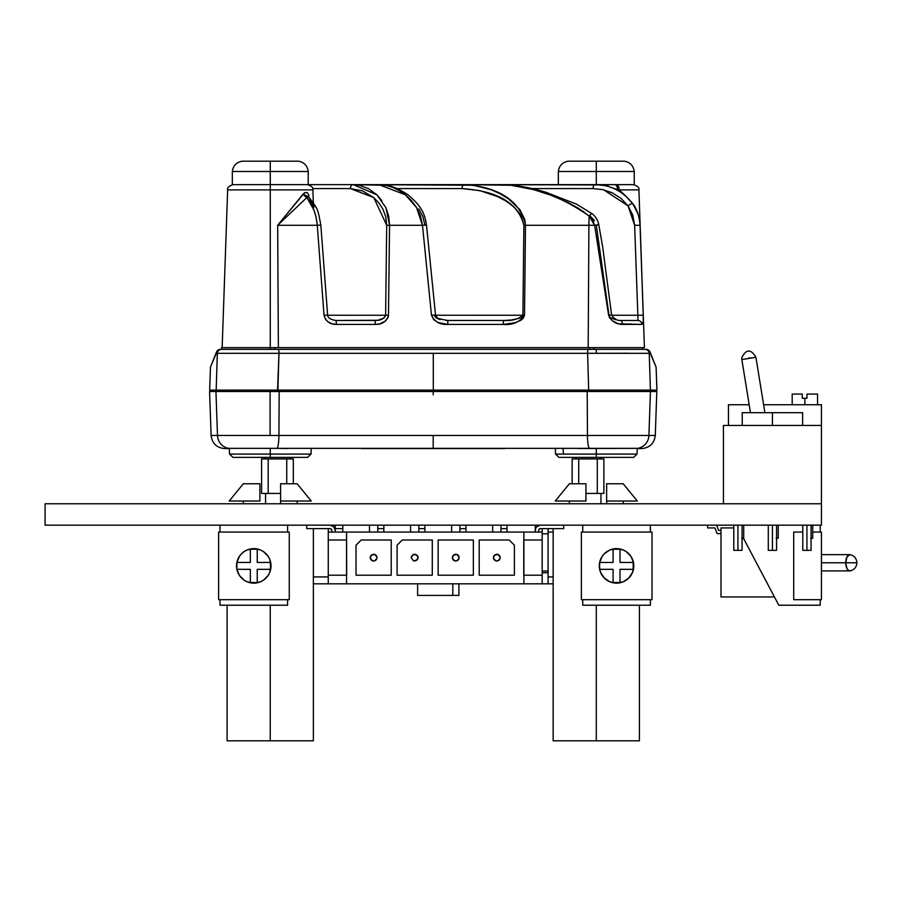 <?xml version="1.0" encoding="UTF-8"?>
<svg xmlns="http://www.w3.org/2000/svg" width="902" height="902" viewBox="0 0 902 902"><rect width="100%" height="100%" fill="white"/><g stroke="black" fill="none" stroke-linecap="round" stroke-linejoin="round"><path stroke-width="1.35" d="M45.1 525.167L45.1 503.778L45.1 525.167L821.429 525.167L821.429 503.778L821.429 525.167L45.1 525.167M821.429 503.778L45.1 503.778L821.429 503.778L821.429 425.462L723.438 425.462L723.438 503.778L723.438 425.462L821.429 425.462L821.429 503.778M227.101 605.219L227.101 740.813L313.366 740.813L227.101 740.813L313.366 740.813L227.101 740.813L270.239 740.813L270.239 605.219L270.239 740.813L313.366 740.813L313.366 528.617M243.326 503.778L243.326 501.016L229.221 501.016L259.889 501.016L259.889 483.765L243.326 483.765L229.221 501.016L259.889 501.016L259.889 483.765L243.326 483.765M297.141 503.778L297.141 501.016L311.246 501.016L280.59 501.016L280.59 503.778L280.59 501.016L311.246 501.016L297.141 483.765L280.59 483.765L280.59 501.016M553.163 528.617L553.163 740.813L639.417 740.813L553.163 740.813L596.29 740.813L596.29 605.219L596.29 740.813L639.417 740.813L559.759 740.813L639.417 740.813L639.417 605.219M569.376 503.778L569.376 501.016L555.271 501.016L585.939 501.016L585.939 483.765L569.376 483.765L555.271 501.016L585.939 501.016L585.939 483.765L569.376 483.765M606.64 483.765L606.64 501.016L606.64 483.765L623.203 483.765L606.64 483.765L606.64 503.778L606.64 501.016L637.308 501.016L623.203 501.016L637.308 501.016L623.203 501.016L623.203 503.778M606.64 501.016L637.308 501.016L623.203 483.765M585.939 483.765L585.939 501.016M297.141 483.765L280.59 483.765M270.239 740.813L306.77 740.813L270.239 740.813M259.889 483.765L259.889 501.016M596.29 740.813L632.821 740.813L596.29 740.813M377.769 532.067L377.769 525.167L377.769 532.067M369.493 525.167L369.493 532.067L369.493 525.167M418.832 532.067L418.832 525.167L418.832 532.067M410.545 525.167L410.545 532.067L410.545 525.167M459.885 532.067L459.885 525.167L459.885 532.067M451.609 525.167L451.609 532.067L451.609 525.167M500.948 532.067L500.948 525.167L500.948 532.067M492.661 525.167L492.661 532.067L492.661 525.167M377.081 557.605C374.781 562.059 372.481 562.059 370.181 557.605L371.196 560.041L373.631 561.055L376.078 560.041L377.081 557.605L376.066 555.17L373.631 554.155L371.196 555.17L370.181 557.605C372.481 553.152 374.781 553.152 377.081 557.605M417.874 558.924L418.145 557.605C415.845 562.059 413.544 562.059 411.244 557.605L411.504 556.286L411.244 557.605C413.544 553.152 415.845 553.152 418.145 557.605L417.874 556.286M459.197 557.605C456.897 562.059 454.597 562.059 452.297 557.605L453.311 560.041L455.747 561.055L458.193 560.041L459.197 557.605L458.193 555.17L455.747 554.155L453.311 555.17L452.297 557.605C454.597 553.152 456.897 553.152 459.197 557.605M500.26 557.605C497.96 562.059 495.66 562.059 493.36 557.605L494.364 560.041L496.81 561.055L499.246 560.041L500.26 557.605L499.246 555.17L496.81 554.155L494.364 555.17L493.36 557.605C495.66 553.152 497.96 553.152 500.26 557.605M413.364 554.414L417.13 555.17L413.375 554.414L411.504 556.286M417.13 560.041L413.364 560.796L411.244 557.605L413.364 560.796L417.13 560.052M328.26 532.067L542.181 532.067L542.181 583.831L346.548 583.831L346.548 532.067L523.893 532.067L523.893 583.831L328.26 583.831L328.26 528.617L328.26 540.005L346.548 540.005L328.26 540.005L328.26 575.205L346.672 575.205L346.548 532.067L328.26 532.067M479.21 575.205L514.399 575.205L514.399 545.18L509.224 540.005L479.21 540.005L479.21 575.205L479.21 540.005L509.224 540.005L514.399 545.18L514.399 575.205L479.21 575.205M397.094 545.18L397.094 575.205L432.283 575.205L432.283 540.005L402.269 540.005L397.094 545.18L402.269 540.005L432.283 540.005L432.283 575.205L397.094 575.205L397.094 545.18M473.347 575.205L473.347 540.005L438.147 540.005L438.147 575.205L473.347 575.205L438.147 575.205L438.147 540.005L473.347 540.005L473.347 575.205M361.206 540.005L356.031 545.18L356.031 575.205L391.231 575.205L391.231 540.005L361.206 540.005L391.231 540.005L391.231 575.205L356.031 575.205L356.031 545.18L361.206 540.005M542.181 528.617L542.181 532.067L523.893 532.067L523.893 540.005L542.181 540.005L542.181 575.205L523.758 575.205L523.758 540.005L542.181 540.005L542.181 528.617M523.893 583.831L542.181 583.831L542.181 575.205L523.893 575.205L523.893 583.831M346.548 575.205L328.26 575.205L328.26 583.831L346.548 583.831L346.548 575.205M417.626 583.831L417.626 595.41L452.815 595.41L452.815 583.831L452.815 595.41L417.626 595.41L417.626 583.831L417.626 595.41M335.161 529.677L335.161 525.167L335.161 529.677M535.281 529.677L535.281 525.167L535.281 529.677M538.686 530.342L538.686 532.067L538.686 530.342A1.725 1.725 0 0 1 540.411 528.617L563.705 528.617L540.411 528.617M535.236 532.067L535.236 530.342A5.175 5.175 0 0 1 540.411 525.167L536.746 526.689L535.63 528.369L535.236 532.067M563.705 525.167L563.705 528.617L563.705 525.167M538.821 529.688L539.757 528.752L538.821 529.688M536.746 526.689L535.63 528.369M330.031 528.617L306.736 528.617L306.736 525.167L306.736 528.617L330.031 528.617A1.725 1.725 0 0 1 331.756 530.342L331.756 532.067L331.756 530.342M330.031 525.167A5.175 5.175 0 0 1 335.206 530.342L333.684 526.689L330.031 525.167M335.206 532.067L335.206 530.342L335.206 532.067M330.684 528.752L331.62 529.688L330.684 528.752M334.811 528.369L333.684 526.689M499.99 556.286L498.13 554.414L494.364 555.17M493.62 556.286L493.62 558.924L495.48 560.796L498.13 560.796L499.99 558.924M458.938 556.286L457.066 554.414L453.311 555.17M452.556 556.286L452.556 558.924L454.428 560.796L457.066 560.796L458.938 558.924M376.822 556.286L374.95 554.414L371.196 555.17M370.44 556.286L370.44 558.924L372.312 560.796L374.95 560.796L376.822 558.924M548.089 528.617L548.089 532.067L553.163 532.067L548.089 532.067L548.089 583.831L542.181 583.831L553.163 583.831L548.089 583.831L548.089 532.067L548.089 533.792L542.181 533.792L548.089 533.792M328.26 576.93L313.366 576.93L328.26 576.93M313.366 583.831L328.26 583.831L313.366 583.831M553.163 576.93L548.089 576.93L553.163 576.93M458.892 595.41L452.815 595.41L458.892 595.41L458.892 583.831L458.892 595.41M548.089 572.747L542.181 572.747L548.089 572.747L548.089 571.022L542.181 571.022L548.089 571.022M548.089 532.067L548.089 528.865M507.025 528.617L507.025 525.167L507.025 528.617L500.948 528.617L507.025 528.617L507.025 532.067L507.025 528.865M465.962 528.617L465.962 525.167L465.962 528.617L459.885 528.617L465.962 528.617L465.962 532.067L465.962 528.865M424.91 528.617L424.91 525.167L424.91 528.617L418.832 528.617L424.91 528.617L424.91 532.067L424.91 528.865M383.846 528.617L383.846 525.167L383.846 528.617L377.769 528.617L383.846 528.617L383.846 532.067L383.846 528.865M342.794 528.617L342.794 525.167L342.794 528.617L335.161 528.617L342.794 528.617L342.794 532.067L342.794 528.865M806.929 525.167L806.929 550.355L811.078 550.355L806.929 550.355L806.929 525.167M772.428 525.167L772.428 550.355L776.566 550.355L772.428 550.355L772.428 525.167M737.926 525.167L737.926 550.355L742.064 550.355L737.926 550.355L737.926 525.167M754.748 357.474L751.637 357.97L754.748 357.474M748.818 357.97L751.637 357.97L741.85 359.56L750.464 412.688L741.85 359.56L751.637 357.97L748.818 357.97C739.606 357.97 739.606 357.97 748.818 357.97C739.606 357.97 739.606 357.97 748.818 357.97M764.896 412.688L755.921 357.282L764.896 412.688L762.776 412.688L764.896 412.688M757.68 412.688L762.776 412.688M772.428 412.688L772.428 425.462L772.428 412.688L742.245 412.688L802.622 412.688L772.428 412.688M733.788 550.355L737.926 550.355L733.788 550.355L733.788 525.167M768.29 550.355L772.428 550.355L768.29 550.355L768.29 525.167M802.791 550.355L806.929 550.355L802.791 550.355L802.791 525.167M802.261 394.061L792.182 394.061L802.261 394.061L802.261 398.244L802.261 394.061M804.866 398.244L802.261 398.244L804.866 398.244L804.866 404.75L804.866 398.244L806.974 398.244L804.866 398.244M821.429 404.75L763.611 404.75L821.429 404.75L821.429 425.462L821.429 404.75M749.179 404.75L728.444 404.75L728.444 425.462L728.444 404.75L749.179 404.75M811.078 538.28L812.713 538.28L811.078 538.28M812.713 525.167L812.713 538.28L810.684 538.28M742.064 538.28L743.71 538.28L742.064 538.28M743.71 525.167L743.71 538.28L741.681 538.28M776.566 538.28L778.212 538.28L776.566 538.28M778.212 525.167L778.212 538.28L776.182 538.28M806.974 394.061L806.974 398.244L806.974 394.061L817.539 394.061L806.974 394.061M850.203 554.674C854.374 555.779 856.596 558.485 856.9 562.78C856.596 567.065 854.374 569.771 850.203 570.876A8.141 4.07 -90 0 1 849.819 570.91A8.141 4.07 -90 0 1 845.749 562.78L856.9 562.78L845.749 562.78L846.944 568.531L848.263 570.289L850.609 570.752M845.749 562.78L821.429 562.78L845.749 562.78A8.141 4.07 -90 0 1 849.819 554.64L846.944 557.019L845.749 562.78M850.609 554.798L849.819 554.64L850.609 554.798M774.446 596.944L720.98 596.944L774.446 596.944M733.788 527.929L720.98 527.929L720.98 596.944L720.98 527.929L733.788 527.929M720.98 533.589L717.113 533.589L714.925 527.929L717.113 533.589L720.98 533.589M714.925 527.929L707.596 527.929L707.596 525.167L707.596 527.929L714.925 527.929L717.113 533.589M716.639 525.167L718.646 530.399L720.98 530.399L718.646 530.399L716.639 525.167M720.98 530.399L718.646 530.399M236.809 565.881A16.98 16.98 0 0 0 237.158 569.331A16.98 16.98 0 0 1 237.158 562.431L250.339 562.431L250.339 549.262L253.789 548.901L257.239 549.262L257.239 562.431L270.42 562.431L270.769 565.881L270.42 569.331L257.239 569.331L257.239 582.512L253.789 582.872L250.339 582.512L250.339 569.331L237.158 569.331A16.98 16.98 0 0 1 237.158 562.431A16.98 16.98 0 0 0 236.809 565.881A16.98 16.98 0 0 1 237.158 562.431L250.339 562.431L250.339 549.262A16.98 16.98 0 0 1 257.239 549.262A16.98 16.98 0 0 0 250.339 549.262L257.239 549.262L257.239 562.431L270.42 562.431A16.98 16.98 0 0 1 270.42 569.331A16.98 16.98 0 0 0 270.42 562.453L270.42 569.331L257.239 569.331L257.239 582.512A16.98 16.98 0 0 1 250.339 582.512A16.98 16.98 0 0 0 257.217 582.523L250.339 582.512L250.339 569.331L237.158 569.331M241.589 553.693L239.447 556.297L236.876 562.521L236.876 569.252L239.447 575.476L244.205 580.234L247.193 581.824L253.789 583.143L260.396 581.824L263.373 580.234L268.131 575.476L269.732 572.488L271.04 565.881A17.251 17.251 0 0 0 244.216 551.539L241.589 553.693A17.251 17.251 0 0 0 236.538 565.87A17.251 17.251 0 0 1 253.789 548.63A17.251 17.251 0 0 1 271.04 565.881L269.732 559.285L268.131 556.297L263.373 551.539L260.396 549.949L253.789 548.63L247.193 549.949L244.205 551.539M244.194 551.55A17.251 17.251 0 0 0 241.601 553.681M219.975 525.167L219.975 532.067L219.975 525.167M287.603 532.067L287.603 525.167L287.603 532.067M219.975 599.695L219.975 605.219L287.603 605.219L287.603 599.695L287.603 605.219L219.975 605.219L219.975 599.695M289.26 599.695L289.26 532.067L289.26 599.695L218.611 599.695L218.611 532.067L289.26 532.067L218.611 532.067L218.611 599.695L289.26 599.695M260.396 581.824A17.251 17.251 0 0 0 271.04 565.881A17.251 17.251 0 0 1 253.789 583.143A17.251 17.251 0 0 1 236.538 565.881A17.251 17.251 0 0 0 236.865 569.241M236.876 569.263A17.251 17.251 0 0 0 241.578 578.069M241.601 578.092A17.251 17.251 0 0 0 247.182 581.824M820.222 525.167L820.222 532.067L820.222 525.167M820.222 599.695L820.222 605.219L778.809 605.219L743.462 538.28L778.809 605.219L820.222 605.219L820.222 599.695M821.429 599.695L821.429 532.067L821.429 599.695L793.704 599.695L793.704 532.067L802.791 532.067L793.704 532.067L793.704 599.695L821.429 599.695M812.713 532.067L821.429 532.067L812.713 532.067M599.571 565.881A16.98 16.98 0 0 0 599.92 569.331A16.98 16.98 0 0 1 599.92 562.431L613.101 562.431L613.101 549.262L616.551 548.901L620.001 549.262L620.001 562.431L633.181 562.431L633.542 565.881L633.181 569.331L620.001 569.331L620.001 582.512L616.551 582.872L613.101 582.512L613.101 569.331L599.92 569.331A16.98 16.98 0 0 1 599.92 562.431A16.98 16.98 0 0 0 599.571 565.881M599.627 562.532A17.251 17.251 0 0 0 599.3 565.87L600.619 572.488L604.351 578.081L609.955 581.824L616.551 583.143L623.158 581.824L628.75 578.081L632.494 572.488L633.802 565.881A17.251 17.251 0 0 0 609.966 549.938L604.351 553.693A17.251 17.251 0 0 0 599.638 562.51L599.3 565.881A17.251 17.251 0 0 1 616.551 548.63A17.251 17.251 0 0 1 633.802 565.881L633.475 562.521L630.904 556.297L626.135 551.539L623.158 549.949L616.551 548.63L609.955 549.949M609.944 549.949A17.251 17.251 0 0 0 606.978 551.539M606.956 551.55A17.251 17.251 0 0 0 604.363 553.681M582.737 525.167L582.737 532.067L582.737 525.167M650.365 532.067L650.365 525.167L650.365 532.067M582.737 599.695L582.737 605.219L650.365 605.219L650.365 599.695L650.365 605.219L582.737 605.219L582.737 599.695M652.022 599.695L652.022 532.067L652.022 599.695L581.373 599.695L581.373 532.067L652.022 532.067L581.373 532.067L581.373 599.695L652.022 599.695M604.351 553.693L602.209 556.297L599.638 562.521M623.158 581.824A17.251 17.251 0 0 0 633.802 565.881A17.251 17.251 0 0 1 616.551 583.143A17.251 17.251 0 0 1 599.3 565.881A17.251 17.251 0 0 0 599.627 569.241M599.638 569.263A17.251 17.251 0 0 0 606.956 580.223M606.978 580.234A17.251 17.251 0 0 0 609.944 581.824M620.001 582.512A16.98 16.98 0 0 1 613.101 582.512L620.001 582.512L620.001 569.331L633.181 569.331L633.181 562.431A16.98 16.98 0 0 1 633.181 569.331A16.98 16.98 0 0 0 633.193 562.453L620.001 562.431L620.001 549.262L613.101 549.262A16.98 16.98 0 0 1 620.001 549.262A16.98 16.98 0 0 0 613.101 549.262L613.101 562.431L599.92 562.431M613.123 582.523A16.98 16.98 0 0 0 619.978 582.523M613.101 582.512L613.101 569.331L599.92 569.331M576.119 457.37L576.119 458.926L576.119 457.37M600.957 458.926L600.957 457.37L600.957 458.926M600.957 493.428L600.957 503.778L600.957 493.428L585.939 493.428M603.878 493.428L603.878 458.926L572.127 458.926L572.127 483.765L572.127 458.926L597.282 458.926L597.282 493.428L603.878 493.428L597.282 493.428L597.282 458.926L603.878 458.926L603.878 493.428M578.723 483.765L578.723 458.926L578.723 483.765M265.571 457.37L265.571 458.926L265.571 457.37M290.41 458.926L290.41 457.37L290.41 458.926M265.571 493.428L265.571 503.778L265.571 493.428M293.319 483.765L293.319 458.926L261.58 458.926L261.58 493.428L261.58 458.926L286.723 458.926L286.723 483.765L286.723 458.926L293.319 458.926L293.319 483.765M280.59 493.428L261.58 493.428L268.176 493.428L268.176 458.926L268.176 493.428L280.59 493.428M504.703 448.576L433.197 448.576L433.197 435.463L278.921 435.463A13.586 2.278 90 0 1 277.083 448.339L228.488 448.339A13.586 13.541 -90 0 1 217.483 435.463L270.093 435.463L270.093 391.524L215.95 391.524L217.483 435.463A13.586 13.541 90 0 0 228.488 448.339L589.31 448.339A13.586 2.278 -90 0 1 587.461 435.463L648.91 435.463L650.432 391.524L656.814 391.524L650.432 391.524L648.91 435.463L655.28 435.463L587.461 435.463A13.586 2.278 90 0 0 589.31 448.339L637.894 448.339A13.586 13.541 -90 0 0 648.91 435.463A13.586 13.541 90 0 1 637.894 448.339L637.827 448.339M361.691 448.576L433.197 448.576L433.197 435.463L587.461 435.463L587.202 391.524L279.18 391.524L650.432 391.524L587.202 391.524L587.461 435.463L278.921 435.463A13.586 2.278 -90 0 1 277.083 448.339L287.964 448.542M209.58 391.524L215.95 391.524L217.483 435.463L278.921 435.463L279.18 391.524L270.093 391.524L270.093 435.463L278.921 435.463L279.18 391.524L209.58 391.524L211.113 435.463L217.483 435.463L211.113 435.463C212.139 443.457 216.672 447.82 224.688 448.576L229.322 448.553L229.514 454.089L270.273 454.089L229.536 454.089M560.401 457.37L596.29 457.37L596.29 454.089L637.049 454.089L637.252 448.576L641.705 448.576C649.722 447.82 654.243 443.457 655.28 435.463L656.814 391.524M578.43 448.542L637.894 448.339M433.197 394.794L433.197 391.524M216.164 390.126L222.309 390.126L216.164 390.126L217.337 353.313A4.07 4.059 -90 0 1 221.396 349.378L220.347 349.378A4.07 4.07 90 0 0 216.277 353.313L217.337 353.313L216.164 390.126L209.67 390.126L277.872 390.126L277.5 391.524L278.966 353.313L433.287 353.313L433.287 390.126L277.872 390.126L656.904 390.126L656.092 367.08L650.286 353.313L649.237 353.313L650.41 390.126L656.904 390.126M220.81 391.524L218.442 390.126L224.79 390.126A2.717 2.706 -90 0 1 227.157 391.524A2.717 2.706 90 0 0 224.79 390.126L270.273 390.126L270.273 391.524L270.273 390.126L277.534 390.126L253.62 390.126M604.768 390.126L596.29 390.126L596.29 391.524L596.29 390.126L641.773 390.126A2.717 2.706 -90 0 0 639.417 391.524A2.717 2.706 90 0 1 641.773 390.126L648.121 390.126L645.753 391.524M234.17 457.37L270.273 457.37L270.273 448.339L270.273 454.089L311.043 454.089L270.273 454.089L270.273 457.37L307.514 457.37M558.924 457.37L555.531 454.089L555.339 448.576L555.531 454.089L596.29 454.089L555.564 454.089M596.29 352.659L596.29 349.378M637.252 448.339L637.049 454.089L596.29 454.089L596.29 448.339L596.29 457.37L632.246 457.37M253.845 457.37L250.869 457.37M232.941 457.37L233.641 457.37M259.618 457.37L250.587 457.37M234.317 457.37L264.838 457.37M285.742 457.37L280.928 457.37M275.708 457.37L307.616 457.37L311.043 454.089L311.235 448.576L311.043 454.089M561.315 457.37L590.855 457.37M585.635 457.37L580.82 457.37M611.759 457.37L606.945 457.37M601.724 457.37L633.632 457.37L637.049 454.089M615.694 457.37L612.717 457.37M558.936 457.37L559.499 457.37M650.41 390.126L649.237 353.313A4.07 4.059 -90 0 0 645.178 349.378L589.513 349.378L645.178 349.378A4.07 4.059 90 0 1 649.237 353.313L587.597 353.313L588.69 390.126L433.287 390.126L433.287 353.313L587.597 353.313L588.69 390.126L650.184 390.126M222.309 390.126L277.872 390.126L278.966 353.313L587.597 353.313A4.07 0.676 -90 0 1 588.273 349.378L221.396 349.378L588.273 349.378A4.07 0.676 90 0 0 587.597 353.313L629.021 353.246M627.296 390.126L612.943 390.126M596.29 390.126L589.017 390.126L596.29 390.126M246.02 390.126L239.267 390.126M649.395 350.901A4.07 4.07 -90 0 1 650.286 353.313A4.07 4.07 -90 0 0 646.227 349.378L645.178 349.378M278.966 353.313A4.07 0.676 -90 0 0 278.29 349.378A4.07 0.676 90 0 1 278.966 353.313L216.277 353.313L210.47 367.08L216.581 351.87L220.347 349.378A4.07 4.025 -90 0 0 217.901 350.213L216.581 351.87L220.347 349.378L217.517 350.517M235.873 390.126L228.093 390.126M643.825 390.126L638.796 390.126M629.833 390.126L620.102 390.126M649.237 353.313L650.286 353.313L648.662 350.213A4.07 4.025 90 0 0 646.227 349.378A4.07 4.025 -90 0 1 648.662 350.213A4.07 4.025 90 0 0 646.227 349.378L649.045 350.517M221.396 349.378A4.07 4.059 90 0 0 217.337 353.313M237.102 353.246L237.902 353.246L237.102 353.246M649.925 351.769L650.286 353.313A4.07 4.003 157.2 0 0 649.981 351.87L649.835 351.577M650.286 353.313C658.043 371.748 658.043 371.748 650.286 353.313M216.277 353.313C208.52 371.748 208.52 371.748 216.277 353.313A4.07 4.003 -157.2 0 1 216.593 351.87M563.04 448.576L563.434 453.469M589.074 391.524L588.679 390.126L589.074 391.524M613.822 188.642L617.644 189.364A5.435 2.278 -55.5 0 0 617.329 190.198A5.435 2.278 124.5 0 1 617.644 189.364L619.189 189.894A5.435 2.92 -90 0 0 616.28 184.639A5.435 2.92 90 0 1 619.189 189.894L638.875 189.894L619.189 189.894L624.432 194.855M227.687 189.894L312.893 189.894L270.273 189.894L270.273 184.639L270.273 347.653L278.38 347.653L277.658 225.286L304.583 192.633L307.289 192.611L308.946 195.441M385.932 207.731L388.661 216.085L389.574 225.286L422.486 225.286L431.472 315.238L433.772 319.68L437.966 322.476L447.787 324.416L503.192 324.416L515.392 322.69L521.04 320.165L523.385 318.113L524.513 315.238L525.483 225.286L594.621 225.286L592.648 220.133L589.13 216.029A42.112 7.092 90 0 0 588.905 225.286A42.112 7.092 -90 0 1 589.13 216.029L578.689 208.407L567.583 202.364L550.592 195.103L533.623 189.634L511.039 185.271L464.485 184.639L499.911 184.639C530.308 185.169 560.052 195.633 589.13 216.029L594.621 225.286L588.905 225.286L588.183 347.653L644.423 347.653L642.021 279.113M561.788 184.639L546.454 184.639M584.721 184.639L486.573 184.639M270.273 349.378L270.273 347.653L221.621 347.653L221.621 349.378L270.273 349.378L270.273 189.894L227.654 189.894L222.151 347.653L278.38 347.653L277.658 225.286L317.278 225.286L316.14 217.382L313.873 209.94L306.86 197.549L277.658 225.286L317.278 225.286L324.032 315.238L325.532 319.331L327.911 321.743L331.767 323.694L336.469 324.416L375.311 324.416L379.686 323.886L385.549 320.977L388.085 317.403L388.469 315.238L389.574 225.286L422.486 225.286L420.445 215.849L416.487 207.449L411.289 200.424L405.37 194.787L398.966 190.39L392.359 187.244L385.594 185.305L353.257 184.639L359.413 185.293L368.49 188.653L376.901 194.832L381.873 200.616M422.384 188.574L462.004 188.574C483.213 190.119 516.192 195.373 523.882 225.286L522.923 315.238L435.565 315.238L522.923 315.238L523.882 225.286L520.826 214.845L514.084 206.986L506.056 201.09L497.532 196.568L479.819 190.626L462.004 188.574A4.07 2.481 -90 0 1 464.485 184.639L365.197 184.639L473.415 185.248L491.229 189.792L500.035 193.727L508.502 198.88L519.834 209.591L524.772 219.513L525.483 225.286L588.905 225.286L588.183 347.653M461.463 184.639L600.18 184.944M591.768 184.639L425.62 184.639M641.886 324.416L618.468 323.818L612.514 320.92L609.369 317.493L594.621 225.286L608.613 315.238C611.421 321.281 616.055 324.337 622.515 324.416L641.886 324.416C643.182 323.897 643.633 320.841 643.239 315.238L643.182 321.89L641.886 324.416A4.07 3.924 -90 0 0 637.962 320.481A4.07 3.924 90 0 1 641.886 324.416M603.686 189.837L628.04 205.859A4.07 0.97 -35.4 0 1 632.764 203.615C636.846 208.79 639.281 216.006 640.059 225.274L634.636 225.286L632.742 215.037L628.04 205.859L634.636 225.286L637.849 315.238L611.657 315.238L637.849 315.238L634.636 225.286L640.059 225.274L643.239 315.238L640.059 225.286C639.698 217.303 637.286 210.132 632.821 203.773L637.973 213.909M630.712 323.807L630.577 324.416M308.326 196.388L309.003 197.2L307.683 196.253L306.86 197.549C312.712 204.855 316.185 214.101 317.278 225.286L320.83 225.117L317.278 225.286L324.032 315.238L327.606 315.069L324.032 315.238C325.78 321.36 329.929 324.416 336.469 324.416L336.04 320.481L336.469 324.416L375.311 324.416L375.052 320.481C380.633 320.582 384.151 318.823 385.616 315.238L388.469 315.238L385.616 315.238L386.71 225.286L385.616 315.238L327.629 315.238L385.616 315.238L384.06 317.966L378.197 320.244L336.04 320.481L375.052 320.481L375.311 324.416C382.245 324.573 386.631 321.518 388.469 315.238L389.574 225.286L385.932 207.731L376.901 194.832L353.257 184.639L378.829 184.639L405.37 194.787L416.487 207.449L422.486 225.286L431.472 315.238C434.55 321.811 439.984 324.867 447.787 324.416L503.192 324.416C512.562 325.284 519.665 322.217 524.513 315.238L525.483 225.286C519.045 193.558 485.704 185.857 464.485 184.639A4.07 2.481 90 0 0 462.004 188.574L397.162 188.574L462.004 188.574M308.225 184.639L353.257 184.639L308.225 184.639L308.225 171.504L270.273 171.504L308.225 171.504C307.424 165.731 304.154 162.292 298.427 161.187L270.273 161.187L270.273 184.639L308.225 184.639L270.273 184.639L270.273 171.504L232.321 171.504L270.273 171.504L270.273 161.187L242.119 161.187C236.403 162.292 233.133 165.731 232.321 171.504L232.321 184.639L270.273 184.639L232.321 184.639M599.627 347.653L643.746 347.653M611.342 192.43L610.654 192.115M620.26 320.481L637.962 320.481L620.26 320.481A4.07 2.255 90 0 1 622.515 324.416A4.07 2.255 -90 0 0 620.26 320.481C616.799 320.582 613.912 318.722 611.59 314.922L608.613 315.238L611.59 314.922L608.997 315.238L596.323 225.286L598.77 224.643L594.621 225.286L598.77 224.643C597.857 220.246 595.726 216.66 592.388 213.921L576.479 204.145L546.386 192.442C530.647 187.503 515.155 184.899 499.911 184.639M583.774 211.677L583.098 211.271M594.542 220.629L589.604 215.51M593.054 188.574L531.853 188.574L593.054 188.574A4.07 1.736 -90 0 1 594.779 184.639A4.07 1.736 90 0 0 593.054 188.574L602.84 189.645L612.311 192.87L620.926 198.316L628.04 205.859A4.07 0.97 144.6 0 1 632.764 203.615A4.07 0.97 -35.4 0 1 632.776 203.638A4.07 0.97 144.6 0 1 632.821 203.773C622.831 191.044 610.147 184.673 594.779 184.639C603.043 185.135 608.309 186.015 610.564 187.266C612.932 188.281 615.829 188.484 624.985 195.294L632.776 203.638M378.829 184.639C386.293 185.305 391.502 184.335 407.433 194.404C422.339 206.535 424.842 214.518 426.488 225.026L422.486 225.286L426.488 225.026L435.519 314.967L431.472 315.238L435.519 314.967L436.906 317.188C436.162 317.978 439.804 319.082 447.854 320.481L447.787 324.416L447.854 320.481L503.508 320.481L503.192 324.416L503.508 320.481L445.904 320.435M424.966 225.286L422.835 216.48L418.776 208.847M350.348 188.574L312.69 188.574L350.348 188.574A4.07 2.909 -90 0 1 353.257 184.639A4.07 2.909 90 0 0 350.348 188.574L373.755 197.572L386.71 225.286L385.752 216.818L382.922 209.163L378.75 202.725L373.755 197.572L362.424 190.841L350.348 188.574M314.167 207.054L308.563 196.602C318.068 209.963 317.324 206.659 320.83 225.128L320.796 225.139M440.12 319.556L436.489 318.135L433.952 315.238M615.502 319.77L611.026 317.775M609.775 316.692L608.997 315.238M637.849 315.238L637.962 320.481L637.849 315.238L643.239 315.238L637.849 315.238M522.923 315.238L521.333 317.267L518.943 318.35L511.299 320.007L503.508 320.481C511.975 320.977 518.447 319.229 522.923 315.238L524.513 315.238L522.923 315.238M224.057 293.15L224.237 287.761M592.377 213.909A4.07 1.173 129.4 0 0 589.13 216.029A4.07 1.173 -50.6 0 1 592.377 213.909M523.882 225.286L525.483 225.286L523.882 225.286M386.71 225.286L389.574 225.286L386.71 225.286M336.04 320.481C330.504 319.624 327.697 317.831 327.618 315.069L326.411 315.238M614.093 188.642L619.189 189.894L624.488 194.888M308.405 196.444L306.86 197.549A5.435 3.461 40.6 0 1 303.207 193.964L306.86 197.549L277.658 225.286L303.207 193.964L309.454 197.594M617.644 189.364A5.435 3.022 -90 0 0 614.645 184.639A5.435 3.022 90 0 1 617.644 189.364M607.069 184.639A5.435 1.578 90 0 1 608.264 186.545A5.435 1.578 -90 0 0 607.069 184.639M568.136 161.187L596.29 161.187L568.136 161.187C562.408 162.292 559.15 165.731 558.338 171.504L596.29 171.504L558.338 171.504L558.338 184.639L596.29 184.639L596.29 171.504L634.241 171.504L596.29 171.504L596.29 161.187L624.443 161.187L596.29 161.187L596.29 184.673M642.562 349.378L642.562 347.653L642.562 349.378L593.911 349.378L593.911 347.653L589.513 347.653L593.911 347.653L593.911 349.378M274.682 347.653L274.682 349.378L274.682 347.653L589.513 347.653L274.682 347.653M278.29 349.378L589.513 349.378L589.513 347.653L589.513 349.378L511.084 349.378M603.404 347.653L593.911 347.653M270.273 347.653L221.621 347.653L221.621 349.378M298.427 161.187L242.119 161.187M634.241 184.639L596.29 184.639L634.241 184.639L634.241 171.504C633.429 165.731 630.171 162.292 624.443 161.187M811.078 525.167L811.078 550.355M776.566 525.167L776.566 550.355M742.064 525.167L742.064 550.355M755.921 357.282C750.836 348.736 746.089 348.973 741.669 357.97L741.85 359.56M802.622 425.462L802.622 412.688M742.245 425.462L742.245 412.688M792.182 394.061L792.182 404.75M817.539 404.75L817.539 394.061M821.429 570.91L849.819 570.91M821.429 554.64L849.819 554.64M229.311 448.339L229.514 454.089L232.908 457.37M209.67 390.126L210.47 367.08M649.981 351.87L646.227 349.378L649.981 351.87L656.092 367.08M641.796 272.607L638.909 189.894C639.574 187.808 637.759 186.06 633.475 184.639M313.344 202.792L312.893 189.894C313.558 187.808 311.742 186.06 307.458 184.639M227.654 189.894C226.988 187.808 228.804 186.06 233.088 184.639M224.136 290.591L224.248 287.614M640.059 225.274L641.908 275.933M611.59 314.922L602.649 246.765L598.781 224.643M327.618 315.069L320.83 225.128"/></g></svg>
